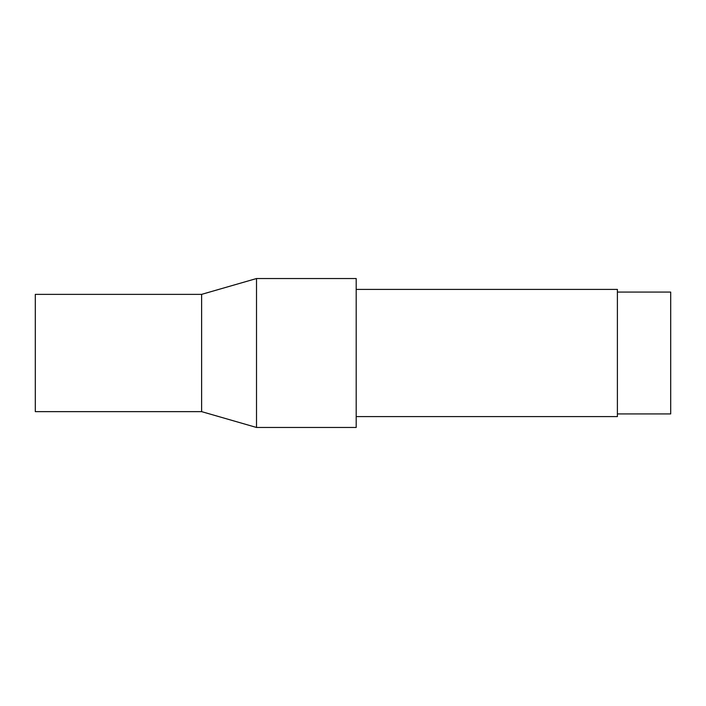 <?xml version="1.0" encoding="UTF-8"?>
<svg xmlns="http://www.w3.org/2000/svg" width="706" height="706" viewBox="0 0 706 706"><rect width="100%" height="100%" fill="white"/><g stroke="black" fill="none" stroke-linecap="round" stroke-linejoin="round"><path stroke-width="1.06" d="M617.397 292.072L670.7 292.072L670.7 413.928L617.397 413.928M356.195 289.407L617.397 289.407L617.397 416.593L356.195 416.593M256.516 353L256.516 427.465L356.195 427.465L356.195 278.535L256.516 278.535L256.516 353M201.616 411.633L35.3 411.633L35.3 294.367L201.616 294.367L201.616 411.633L256.516 427.465M201.616 294.367L256.516 278.535"/></g></svg>
